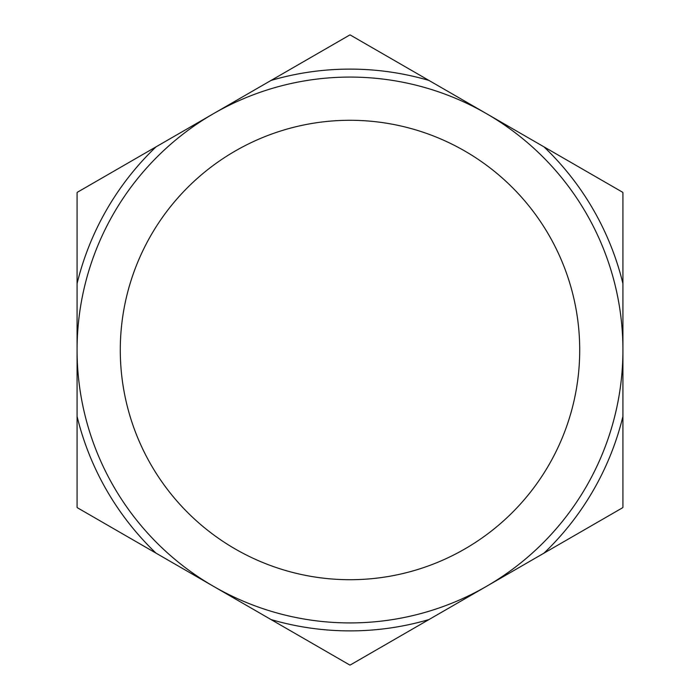 <?xml version="1.0" encoding="UTF-8"?>
<svg xmlns="http://www.w3.org/2000/svg" width="700" height="700" viewBox="0 0 700 700"><rect width="100%" height="100%" fill="white"/><g stroke="black" fill="none" stroke-linecap="round" stroke-linejoin="round"><path stroke-width="1.05" d="M350 622.921A272.921 272.921 0 0 0 622.921 350A272.921 272.921 0 0 0 350 77.079A272.921 272.921 0 0 0 77.079 350A272.921 272.921 0 0 0 350 622.921M350 579.714A229.714 229.714 0 0 0 579.714 350A229.714 229.714 0 0 0 350 120.286A229.714 229.714 0 0 0 120.286 350A229.714 229.714 0 0 0 350 579.714M271.04 619.561L349.746 665A315 315 0 0 0 350.254 665L543.961 553.157A280.884 280.884 0 0 0 622.921 416.395L622.921 283.605A280.884 280.884 0 0 0 543.961 146.843L428.96 80.439A280.884 280.884 0 0 0 271.04 80.439L156.039 146.843A280.884 280.884 0 0 0 77.079 283.605L77.079 416.395A280.884 280.884 0 0 0 156.039 553.157L271.04 619.561A280.884 280.884 0 0 0 428.96 619.561M428.96 80.439L350.254 35A315 315 0 0 0 349.746 35L271.04 80.439M77.079 416.395L77.079 507.281A315 315 0 0 0 77.332 507.719L156.039 553.157M156.039 146.843L77.332 192.281A315 315 0 0 0 77.079 192.719L77.079 283.605M622.921 283.605L622.921 192.719A315 315 0 0 0 622.668 192.281L543.961 146.843M543.961 553.157L622.668 507.719A315 315 0 0 0 622.921 507.281L622.921 416.395"/></g></svg>
